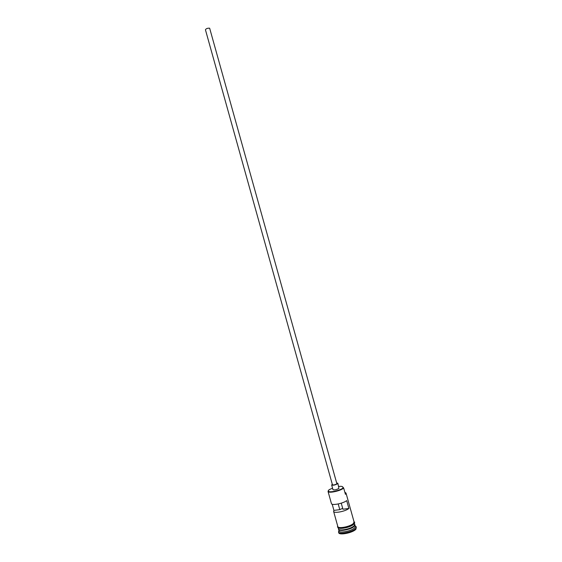 <?xml version="1.0" encoding="UTF-8"?>
<svg xmlns="http://www.w3.org/2000/svg" width="562" height="562" viewBox="0 0 562 562"><rect width="100%" height="100%" fill="white"/><g stroke="black" fill="none" stroke-linecap="round" stroke-linejoin="round"><path stroke-width="0.84" d="M332.556 488.195L328.988 489.762L328.327 491.167C329.079 493.014 340.727 490.38 343.298 487.767L343.677 488.041C341.001 490.759 328.889 493.499 328.11 491.567L328.278 490.626M342.687 508.336L339.785 509.615L338.212 503.974M205.439 29.772C206.092 28.606 207.49 28.079 209.647 28.198L336.898 483.819C335.022 484.844 333.54 485.168 332.437 484.781L205.439 29.772M332.297 484.282L331.664 484.999C333.133 485.512 335.114 485.083 337.614 483.713L337.853 483.271L336.94 482.983M331.664 484.999L332.971 489.678C334.446 490.204 336.427 489.783 338.921 488.399L337.853 483.271M353.069 523.805L353.87 523.988M339.076 530.985C339.574 533.514 352.121 530.921 354.762 527.725L355.339 526.439L354.882 524.803L354.327 526.151C351.636 529.383 338.865 531.961 338.612 529.348L339.076 530.985L338.493 531.912L338.956 530.584M354.313 522.772L354.748 524.332L354.193 525.681C351.503 528.905 338.738 531.49 338.486 528.877L338.043 527.311M355.226 526.039L356.315 526.938L355.711 528.428C352.824 531.933 339.055 534.771 338.521 531.989M332.198 504.212L333.926 510.401L333.603 511.378C333.793 513.654 345.461 511.441 348.876 508.455L346.684 500.609C343.249 503.517 331.594 505.772 331.425 503.573L328.032 491.413M345.377 492.537L346.023 493.113L354.095 521.993L353.533 523.327C350.836 526.531 338.078 529.116 337.825 526.531L333.603 511.378M343.677 488.041L345.426 494.307L346.023 493.113M338.689 527.971L339.097 527.465L338.696 527.978M356.315 526.938L355.929 529.207C352.999 532.783 338.998 535.6 338.71 532.692L338.493 531.912M333.926 510.401L339.792 509.643M345.279 493.794L345.644 493.043L344.857 492.284M351.208 528.175L350.821 528.111M341.106 528.378L342.37 527.69M350.927 525.322L352.248 525.273M338.745 486.467C341.106 486.165 342.427 486.334 342.722 486.966L343.382 487.69M341.246 503.173L342.939 509.228L348.876 508.455M349.016 525.948L349.234 526.713M351.032 528.013L351.412 528.076M343.761 527.367L343.979 528.132M338.816 529.348C339.736 531.61 351.615 529.039 354.137 526.011L354.713 524.908M353.891 523.96L353.14 523.749M353.28 523.629L353.969 523.861M354.524 525.273L354.095 525.856C351.805 528.589 341.303 531.188 339.167 529.566M338.9 528.069L339.286 527.606M339.329 527.76L339.026 528.111M337.734 526.194C336.779 529.285 350.667 526.791 353.61 523.32L354.004 521.655M353.828 524.1C350.85 527.627 336.807 530.092 337.966 526.917M328.327 491.167L328.11 491.567M338.738 529.285L338.745 529.502C336.919 531.273 351.271 530.177 354.313 526.151L354.741 524.817M337.91 526.854C336.989 526.875 337.291 527.058 338.809 527.402C341.998 528.442 351.306 525.877 353.638 523.313C355.065 520.63 354.882 523.334 354.193 522.309M355.339 526.439L356.329 527.016M342.722 486.966L342.862 487.479M345.644 493.043L346.044 493.274"/></g></svg>
